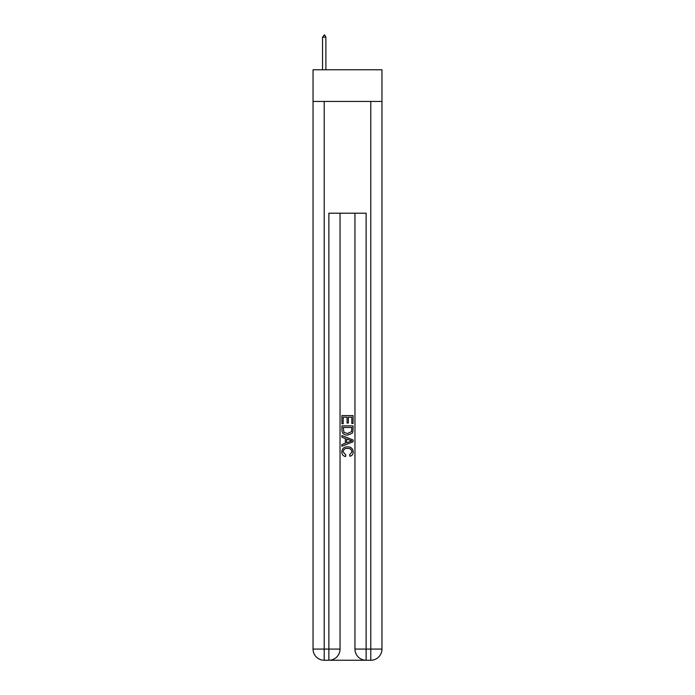 <?xml version="1.0" encoding="UTF-8"?>
<svg xmlns="http://www.w3.org/2000/svg" width="695" height="695" viewBox="0 0 695 695"><rect width="100%" height="100%" fill="white"/><g stroke="black" fill="none" stroke-linecap="round" stroke-linejoin="round"><path stroke-width="1.04" d="M381.963 101.435L381.963 69.769L313.037 69.769L313.037 101.435L381.963 101.435L381.963 649.078L370.783 649.078L370.783 101.435M325.894 37.174L324.495 34.75L322.541 37.174L325.894 37.174L325.894 69.769M322.541 37.174L322.541 69.769M329.708 660.25L365.292 660.25M324.217 101.435L324.217 649.078L313.037 649.078A11.172 11.172 0 0 0 324.217 660.25L328.874 660.25A11.172 11.172 0 0 0 340.046 649.078L328.874 649.078L328.874 213.2L366.126 213.2L366.126 649.078L370.783 649.078L370.783 660.25A11.172 11.172 0 0 0 381.963 649.078A11.172 11.172 0 0 1 370.783 660.25L366.126 660.25A11.172 11.172 0 0 1 354.954 649.078L354.954 213.2M313.037 649.078A11.172 11.172 0 0 0 324.217 660.25A11.172 11.172 0 0 1 313.037 649.078L313.037 101.435M340.046 213.2L340.046 649.078A11.172 11.172 0 0 1 328.874 660.25L328.874 649.078L324.217 649.078L324.217 660.25M341.914 423.759L341.914 415.593L353.086 415.593L353.086 423.472L351.8 423.472L351.8 417.165L348.36 417.165L348.36 423.038L347.074 423.038L347.074 417.165L343.2 417.165L343.2 423.759L341.914 423.759M341.914 429.91L341.914 425.905L353.086 425.905L352.93 431.699L352.13 433.324L347.561 435.079C343.99 435.087 342.105 433.367 341.914 429.91M343.2 427.486L343.99 432.429L347.587 433.498L351.566 431.595L351.8 427.486L343.2 427.486M341.914 437.224L341.914 435.557L353.086 439.987L353.086 441.768L341.914 446.207L341.914 444.531L345.354 443.262L345.354 438.502L341.914 437.224M349.733 440.117L346.64 438.971L346.64 442.785L351.8 440.882L349.733 440.117M343.061 451.863L345.858 454.99L345.493 456.572C343.121 455.955 341.879 454.434 341.766 452.011C342.07 448.57 344.008 446.85 347.587 446.824C351.018 446.902 352.904 448.614 353.234 451.976C353.173 454.182 352.087 455.616 349.985 456.285L349.646 454.704L351.939 451.898C351.609 449.483 350.158 448.318 347.587 448.405C344.972 448.266 343.46 449.413 343.061 451.863M354.954 649.078A11.172 11.172 0 0 0 366.126 660.25L366.126 649.078L354.954 649.078M370.783 660.25A11.172 11.172 0 0 0 381.963 649.078"/></g></svg>

